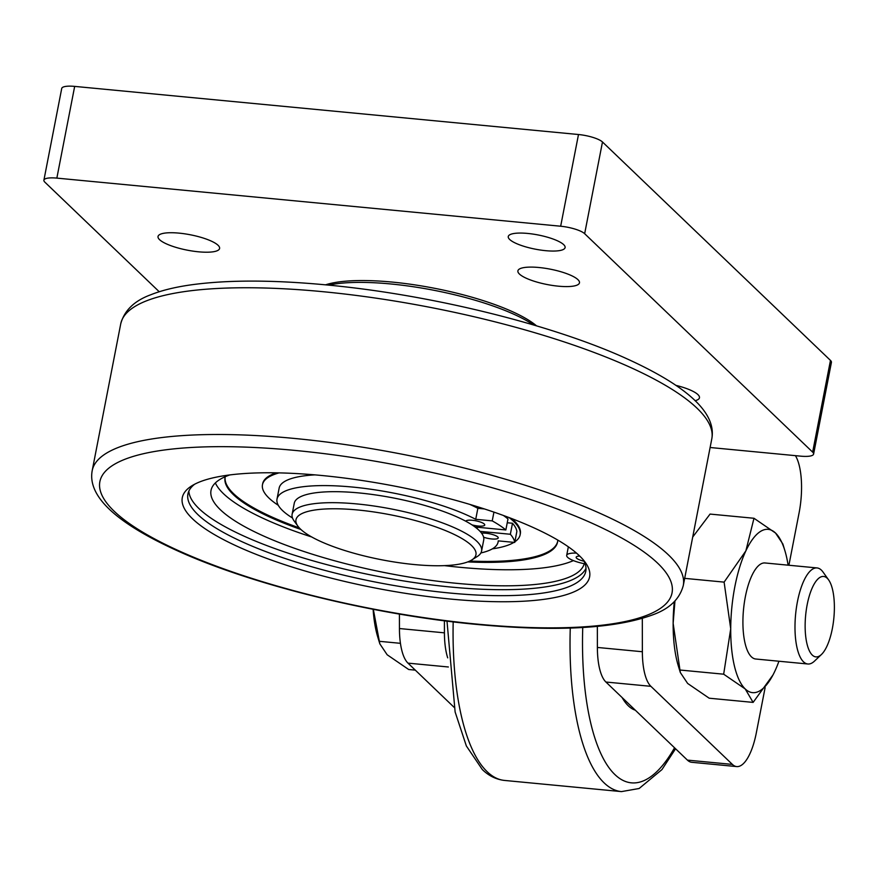 <?xml version="1.0" encoding="UTF-8"?>
<svg xmlns="http://www.w3.org/2000/svg" width="878" height="878" viewBox="0 0 878 878"><rect width="100%" height="100%" fill="white"/><g stroke="black" fill="none" stroke-linecap="round" stroke-linejoin="round"><path stroke-width="1.32" d="M558.441 286.184A31.367 7.836 11 0 1 517.899 270.852A31.367 7.836 11 0 1 538.938 267.505A31.367 7.836 11 0 1 579.469 282.826A31.367 7.836 11 0 1 558.441 286.184M198.56 251.81A31.367 7.836 11 0 1 158.029 236.489A31.367 7.836 11 0 1 179.068 233.131A31.367 7.836 11 0 1 219.599 248.452A31.367 7.836 11 0 1 198.56 251.81M545.677 250.68A28.952 7.233 11 0 1 508.263 236.533A28.952 7.233 11 0 1 527.678 233.438A28.952 7.233 11 0 1 565.103 247.574A28.952 7.233 11 0 1 545.677 250.68M557.629 541.572A169.355 42.342 11 0 1 469.818 561.031M299.31 527.887A169.355 42.342 11 0 1 233.603 493.699A169.355 42.342 11 0 1 225.174 476.952M557.749 540.058A169.355 42.342 11 0 1 557.552 542.055A169.355 42.342 11 0 1 467.744 561.909M300.891 529.478A169.355 42.342 11 0 1 233.416 494.665A169.355 42.342 11 0 1 225.064 477.434A169.355 42.342 11 0 1 225.229 476.71M278.271 505.278A131.239 32.804 11 0 1 268.953 498.056A131.239 32.804 11 0 1 262.478 484.7A131.239 32.804 11 0 1 279.094 472.88M509.152 517.603A131.239 32.804 11 0 1 513.663 521.433A131.239 32.804 11 0 1 520.138 534.79A131.239 32.804 11 0 1 514.859 541.792M262.478 484.7L262.665 483.734A131.239 32.804 11 0 1 276.285 472.825M511.786 518.602A131.239 32.804 11 0 1 513.849 520.467A131.239 32.804 11 0 1 520.325 533.824L520.138 534.79M583.201 559.736A202.642 50.661 11 0 1 585.78 571.337A202.642 50.661 11 0 1 413.977 588.677A202.642 50.661 11 0 1 197.923 514.629A202.642 50.661 11 0 1 187.925 494.007A202.642 50.661 11 0 1 194.664 484.217M579.392 555.73A207.471 51.868 11 0 1 585.264 562.359A207.471 51.868 11 0 1 439.801 597.951A207.471 51.868 11 0 1 192.523 518.788A207.471 51.868 11 0 1 191.766 485.863A207.471 51.868 11 0 1 384.729 484.261A207.471 51.868 11 0 1 579.392 555.73M585.999 568.285A202.642 50.661 11 0 1 409.214 581.818A202.642 50.661 11 0 1 199.076 508.669A202.642 50.661 11 0 1 188.869 491.098M297.894 526.163L294.152 520.994A96.503 24.123 11 0 1 292.122 514.256A96.503 24.123 11 0 1 373.929 506.002A96.503 24.123 11 0 1 476.82 541.265A96.503 24.123 11 0 1 481.572 551.088A96.503 24.123 11 0 1 477.171 556.575L471.771 559.966A91.674 22.916 11 0 1 386.507 560.68A91.674 22.916 11 0 1 300.485 529.094A91.674 22.916 11 0 1 297.894 526.163A91.674 22.916 11 0 1 362.175 510.447A91.674 22.916 11 0 1 471.431 545.425A91.674 22.916 11 0 1 471.771 559.966M292.122 514.256L294.262 503.259A96.503 24.123 11 0 1 376.069 495.005A96.503 24.123 11 0 1 478.96 530.257A96.503 24.123 11 0 1 483.712 540.08L481.572 551.088M328.635 285.13A120.626 30.159 11 0 1 533.55 324.97M325.54 284.834A117.729 29.435 11 0 1 434.358 288.247A117.729 29.435 11 0 1 536.535 325.848M507.254 522.761L512.489 523.255A129.505 32.376 11 0 1 516.868 531.442L514.727 542.439L498.221 540.87A112.614 28.151 11 0 1 498.089 542.088A112.614 28.151 11 0 1 480.881 552.953M292.495 517.987A112.614 28.151 11 0 1 277.009 499.11L279.149 488.102A112.614 28.151 11 0 1 314.928 474.877M277.009 499.11A112.614 28.151 11 0 1 352.539 487.06A112.614 28.151 11 0 1 475.722 519.315L492.229 520.884A129.505 32.376 11 0 1 505.849 529.95L475.064 527.009M481.572 533.176A9.647 2.414 11 0 1 485.764 533.209A9.647 2.414 11 0 1 498.232 537.929A9.647 2.414 11 0 1 491.768 538.96A9.647 2.414 11 0 1 483.613 537.204M465.812 521.236A9.647 2.414 11 0 1 472.265 520.281A9.647 2.414 11 0 1 484.744 524.989A9.647 2.414 11 0 1 478.269 526.021A9.647 2.414 11 0 1 471.925 524.846M229.762 474.943A190.186 47.544 -169 0 0 211.016 490.418A190.186 47.544 -169 0 0 456.834 583.343A190.186 47.544 -169 0 0 584.232 563.709A19.305 4.829 11 0 1 566.683 555.39A19.305 4.829 11 0 1 576.495 553.107M444.477 565.63A190.186 47.544 -169 0 0 459.951 567.298A190.186 47.544 -169 0 0 573.411 560.603M583.991 561.196A9.647 2.414 11 0 1 576.155 557.234A9.647 2.414 11 0 1 579.743 556.07M828.591 579.853L823.004 572.028A48.246 16.912 95.5 0 0 817.034 567.934A48.246 16.912 95.5 0 0 797.454 601.595A48.246 16.912 95.5 0 0 807.859 663.998A48.246 16.912 95.5 0 0 814.499 661.101L821.468 654.472A40.41 14.169 95.5 0 0 832.322 628.703A40.41 14.169 95.5 0 0 828.591 579.853A40.41 14.169 95.5 0 0 807.189 604.624A40.41 14.169 95.5 0 0 807.497 645.78A40.41 14.169 95.5 0 0 821.468 654.472M817.034 567.934L764.968 562.963A48.246 16.912 95.5 0 0 745.378 596.623A48.246 16.912 95.5 0 0 755.793 659.016L807.859 663.998M788.104 565.169A82.027 28.744 95.5 0 0 784.866 550.583A82.027 28.744 95.5 0 0 775.526 533.034A82.027 28.744 95.5 0 0 745.872 550.857A82.027 28.744 95.5 0 0 734.875 586.559A82.027 28.744 95.5 0 0 730.715 628.813A82.027 28.744 95.5 0 0 745.224 688.956A82.027 28.744 95.5 0 0 772.991 674.941A82.027 28.744 95.5 0 0 774.879 671.132A82.027 28.744 95.5 0 0 778.929 661.233M784.866 550.583L782.847 543.954L775.526 533.034L753.982 518.272L745.872 550.857L724.109 582.125L730.715 628.813L723.67 674.194L745.224 688.956L753.115 702.4L772.947 675.017M753.115 702.4L709.194 698.208L687.639 683.446L680.329 672.537L673.141 623.314A82.027 28.744 -84.5 0 1 674.282 601.693M680.329 672.537L678.31 665.897A82.027 28.744 -84.5 0 1 673.141 623.314L674.962 601.002M692.72 537.029L710.061 514.08L753.982 518.272M679.748 670.002L723.67 674.194M684.675 578.361L724.109 582.125M415.305 670.144L408.698 669.508L387.154 654.758L379.834 643.837L373.315 609.332M373.106 609.288A82.027 28.744 95.5 0 0 377.814 637.198L379.834 643.837M400.456 643.322L379.263 641.302M635.31 710.192A110.968 38.895 -84.5 0 1 622.085 697.516M399.424 614.073L399.446 628.538A48.246 16.912 95.5 0 0 407.985 663.131L454.091 707.306M597.347 626.409L597.38 647.448A48.246 16.912 95.5 0 0 605.919 682.03L687.419 760.118A48.246 16.912 95.5 0 0 691.743 762.291L736.73 766.582A48.246 16.912 -84.5 0 1 732.395 764.409L650.894 686.322A48.246 16.912 -84.5 0 1 642.367 651.739L642.312 618.43M447.714 657.863A48.246 16.912 -84.5 0 1 444.433 632.84L444.411 620.79M215.362 482.933A190.186 47.544 -169 0 0 311.734 536.985M477.094 528.6L477.358 527.228M480.057 531.366L510.348 534.263A129.505 32.376 11 0 1 514.727 542.439M512.489 523.255L510.348 534.263M469.829 504.4A112.614 28.151 11 0 1 477.862 508.307L475.722 519.315M493.941 512.115L492.229 520.884M477.862 508.307L484.371 508.933M503.412 515.474A129.505 32.376 11 0 1 507.989 518.942L505.849 529.95M513.959 542.374A131.239 32.804 11 0 1 492.339 548.86M795.424 455.66A48.246 16.912 -84.5 0 1 799.101 512.796L788.905 565.245M765.122 687.606L756.309 732.921A48.246 16.912 -84.5 0 1 736.73 766.582M675.753 385.321A31.367 7.836 11 0 1 699.459 397.789A31.367 7.836 11 0 1 695.069 400.719M159.236 291.748L44.855 182.152A19.305 4.829 11 0 1 43.9 180.188A19.305 4.829 11 0 1 56.85 178.113L560.669 226.228A19.305 4.829 11 0 1 584.66 233.702L812.644 452.126A19.305 4.829 11 0 1 813.599 454.091A19.305 4.829 11 0 1 800.648 456.154L710.115 447.506M813.599 454.091L831.422 362.373A19.305 4.829 -169 0 0 830.467 360.408L602.484 141.984A19.305 4.829 -169 0 0 578.492 134.521L74.674 86.395A19.305 4.829 -169 0 0 61.723 88.469L43.9 180.188M120.725 323.894A301.077 75.267 11 0 1 322.676 291.672A301.077 75.267 11 0 1 696.967 408.149A301.077 75.267 11 0 1 711.806 438.791L683.282 585.538A301.077 75.267 11 0 0 668.443 554.896A301.077 75.267 11 0 0 294.152 438.418A301.077 75.267 11 0 0 92.201 470.641L120.725 323.894C124.314 310.494 134.356 300.781 150.862 294.723C161.497 290.497 174.47 287.26 189.78 285.032C226.37 279.819 271.971 279.786 326.594 284.933C430.494 294.547 552.668 324.619 627.957 359.267C688.604 386.989 716.558 413.494 711.806 438.791M476.556 624.06A291.43 72.852 11 0 1 114.261 511.314A291.43 72.852 11 0 1 295.37 450.458A291.43 72.852 11 0 1 657.666 563.204A291.43 72.852 11 0 1 476.556 624.06M675.566 748.758L661.946 769.589L639.129 788.499L621.47 791.605L504.51 780.432A192.995 67.639 -84.5 0 1 487.202 771.74A192.995 67.639 -84.5 0 1 453.18 621.876M621.47 791.605A192.995 67.639 -84.5 0 1 604.163 782.913A192.995 67.639 -84.5 0 1 570.272 628.055M674.545 747.782A183.348 64.259 -84.5 0 1 614.94 774.605A183.348 64.259 -84.5 0 1 582.74 627.507M597.38 647.448L642.367 651.739M687.419 760.118L732.395 764.409M605.919 682.03L650.894 686.322M399.446 628.538L444.433 632.84M407.985 663.131L448.373 666.984M74.674 86.395L56.85 178.113M578.492 134.521L560.669 226.228M602.484 141.984L584.66 233.702M830.467 360.408L812.644 452.126M683.282 585.538C679.726 598.84 669.793 608.52 653.462 614.567C615.939 628.615 557.256 631.919 477.423 624.488C373.512 614.874 251.349 584.803 176.05 550.155C115.402 522.443 87.46 495.927 92.201 470.641M498.331 540.881L498.089 542.088M568.351 546.818L566.683 555.39M504.51 780.432C496.18 779.477 488.772 775.845 482.307 769.534L466.361 745.96L455.122 711.981L447.001 621.119"/></g></svg>

